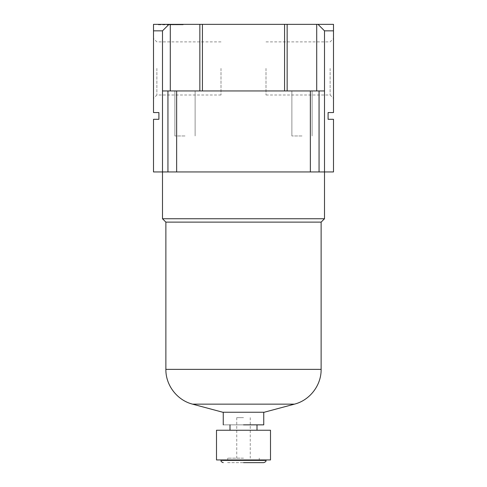 <?xml version="1.0" encoding="UTF-8"?>
<svg xmlns="http://www.w3.org/2000/svg" width="487" height="487" viewBox="0 0 487 487"><rect width="100%" height="100%" fill="white"/><g stroke="black" fill="none" stroke-linecap="round" stroke-linejoin="round"><path stroke-width="0.37" stroke-dasharray="2.44 1.83" d="M333.498 68.448L333.498 98.374L333.498 68.448M330.125 68.448L330.125 95.002L330.125 68.448M153.502 68.448L153.502 98.374L153.502 68.448M156.875 68.448L156.875 95.002L156.875 68.448M221.001 68.448L221.001 95.002L221.001 68.448M265.999 68.448L265.999 95.002L265.999 68.448M184.999 90.947L174.876 90.947L184.999 90.947M184.999 135.952L174.876 135.952L184.999 135.952M302.001 90.947L291.877 90.947L302.001 90.947M302.001 135.952L291.877 135.952L302.001 135.952M319.052 90.947L310.359 90.947L310.359 171.948L319.052 171.948L319.052 90.947L324.5 90.947L324.5 30.845L333.498 30.845L333.498 112.552L328.098 112.552L328.098 119.303L333.498 119.303L333.498 171.948L324.5 171.948L324.5 90.947L287.147 90.947L287.147 24.35L202.434 24.35L202.434 90.947L170.292 90.947L199.853 90.947L199.853 24.35L170.292 24.35L170.292 90.947L162.5 90.947L162.5 30.845L168.995 24.35L170.292 24.35M324.5 90.947L199.853 90.947M287.147 24.35L318.005 24.35L324.5 30.845M316.708 90.947L316.708 24.35M310.359 90.947L162.5 90.947L162.5 171.948L153.502 171.948L153.502 119.303L158.902 119.303L158.902 112.552L153.502 112.552L153.502 30.845L162.5 30.845M168.995 24.35L153.502 24.35L153.502 30.845M166.998 24.35L183.197 24.35L158.001 24.8L158.001 24.35L158.001 24.8L166.998 24.8L166.998 24.35L166.998 24.8L183.197 24.8L166.998 24.8L166.998 24.35M333.498 30.845L333.498 24.35L318.005 24.35M202.434 24.35L199.853 24.35M310.359 171.948L176.641 171.948L176.641 90.947M324.5 171.948L319.052 171.948M167.948 90.947L167.948 171.948L162.5 171.948L243.5 171.948L162.5 171.948M167.948 171.948L176.641 171.948M170.292 90.947L162.5 90.947M287.147 90.947L202.434 90.947M284.566 24.35L284.566 90.947M183.197 24.8L183.197 24.35M263.747 424.853L223.253 424.853L263.747 424.853M264.197 412.252L222.803 412.252M321.128 222.127L165.872 222.127M324.5 218.748L162.5 218.748M243.5 412.252L223.253 412.252L243.5 412.252M243.5 458.151L227.752 458.151L243.5 458.151M243.5 417.651L236.749 417.651L243.5 417.651M227.752 458.151L227.752 462.65L263.747 462.65M216.502 459.947L270.498 459.947M216.502 430.252L270.498 430.252M243.5 424.853L229.998 424.853L243.5 424.853M243.5 459.947L221.001 459.947L243.5 459.947M227.752 462.65L243.5 462.65M294.44 404.149L192.56 404.149M321.128 369.371L165.872 369.371M221.001 460.398L265.999 460.398M265.999 95.002L330.125 95.002L333.498 98.374M221.001 95.002L156.875 95.002L153.502 98.374M174.876 135.952L174.876 90.947L174.876 135.952M291.877 135.952L291.877 90.947L291.877 135.952M195.123 135.952L195.123 90.947L195.123 135.952M312.124 135.952L312.124 90.947L312.124 135.952M265.999 41.9L330.125 41.9L333.498 38.528M221.001 41.9L156.875 41.9L153.502 38.528M236.749 417.651L236.749 458.151M259.248 458.151L259.248 462.65M250.251 417.651L250.251 458.151"/><path stroke-width="0.73" d="M170.292 90.947L170.292 24.35L199.853 24.35L199.853 90.947M199.853 24.35L333.498 24.35L333.498 112.552L328.098 112.552L328.098 119.303L333.498 119.303L333.498 171.948L153.502 171.948L153.502 119.303L158.902 119.303L158.902 112.552L153.502 112.552L153.502 24.35L170.292 24.35M192.56 404.149L294.44 404.149L264.197 412.252L222.803 412.252L192.56 404.149C177.165 400.29 165.617 385.241 165.872 369.371L165.872 222.127L162.5 218.748L162.5 30.845L153.502 30.845M333.498 30.845L324.5 30.845L324.5 90.947L319.052 90.947L319.052 171.948M162.5 218.748L324.5 218.748L324.5 90.947M162.5 30.845L168.995 24.35M318.005 24.35L324.5 30.845M287.147 24.35L287.147 90.947M316.708 90.947L316.708 24.35M310.359 171.948L310.359 90.947L176.641 90.947L176.641 171.948M167.948 171.948L167.948 90.947L162.5 90.947M167.948 90.947L176.641 90.947M310.359 90.947L319.052 90.947M202.434 24.35L202.434 90.947M284.566 24.35L284.566 90.947M243.5 424.853L263.747 424.853L243.5 424.853M165.872 222.127L321.128 222.127L324.5 218.748M243.5 462.65L263.747 462.65C265.531 462.011 266.279 461.256 265.999 460.398L221.001 460.398C220.721 461.256 221.469 462.011 223.253 462.65M270.498 430.252L216.502 430.252L216.502 459.947L270.498 459.947L270.498 430.252M165.872 369.371L321.128 369.371L321.128 222.127M263.747 424.853L263.747 412.252L263.747 424.853M294.44 404.149C309.835 400.29 321.383 385.241 321.128 369.371M223.253 424.853L223.253 412.252L223.253 424.853M265.999 459.947L265.999 460.398M257.002 424.853L257.002 430.252M229.998 424.853L229.998 430.252M221.001 459.947L221.001 460.398"/></g></svg>
